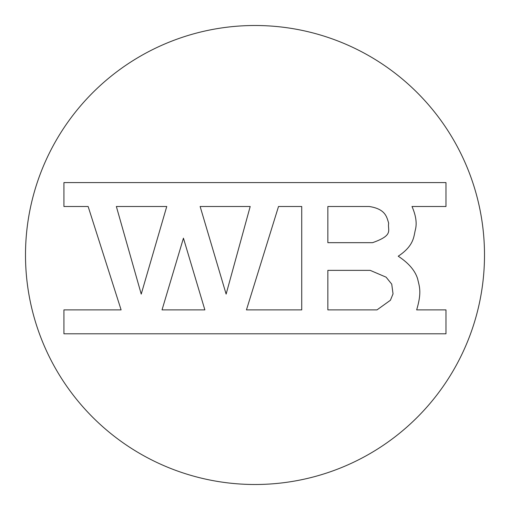 <?xml version="1.0" encoding="UTF-8"?>
<svg xmlns="http://www.w3.org/2000/svg" width="510" height="510" viewBox="0 0 510 510"><rect width="100%" height="100%" fill="white"/><g stroke="black" fill="none" stroke-linecap="round" stroke-linejoin="round"><path stroke-width="0.76" d="M141.232 294.098L116.356 206.499L166.751 206.499L141.232 294.098M226.128 294.098L200.13 206.499L250.193 206.499L226.128 294.098M246.451 309.889L278.517 206.499L301.729 206.499L301.729 309.889L246.451 309.889M183.441 238.176L204.867 309.889L162.033 309.889L183.441 238.176M88.134 206.499L121.106 309.889L63.928 309.889L63.928 333.795L445.982 333.795L445.982 309.889L416.657 309.889C421.961 292.102 419.36 286.633 417.696 279.085C415.216 270.714 408.72 263.096 398.221 256.211C414.63 245.348 413.686 235.824 415.459 229.481C417.027 222.991 415.873 215.328 411.997 206.499L445.982 206.499L445.982 182.593L63.928 182.593L63.928 206.499L88.134 206.499M377.005 309.889L327.86 309.889L327.86 270.364L370.196 270.364L386.095 277.166L391.731 284.134L393.031 293.875L390.418 300.256L377.005 309.889M327.86 206.499L369.202 206.499C385.796 209.011 386.771 217.285 388.677 223.176C387.319 230.373 394.3 235.008 372.561 242.671L327.86 242.671L327.86 206.499M484.5 255A229.5 229.5 0 0 1 140.25 453.753A229.5 229.5 0 0 1 140.25 56.247A229.5 229.5 0 0 1 484.5 255"/></g></svg>
